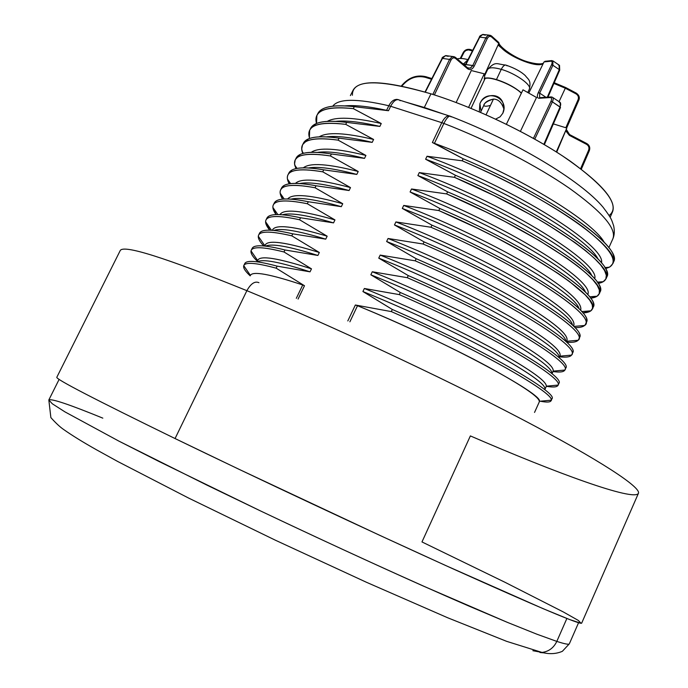 <?xml version="1.0" encoding="UTF-8"?>
<svg xmlns="http://www.w3.org/2000/svg" width="688" height="688" viewBox="0 0 688 688"><rect width="100%" height="100%" fill="white"/><g stroke="black" fill="none" stroke-linecap="round" stroke-linejoin="round"><path stroke-width="1.03" d="M352.402 95.245C352.058 79.206 378.254 78.733 430.963 93.835C476.844 108.076 534.034 135.803 570.713 161.482C607.702 188.598 620.507 206.606 609.138 215.507M350.381 95.589L353.219 89.99C359.583 79.206 385.495 80.487 430.963 93.835L424.307 107.483L406.161 102.211L424.307 107.483L443.898 114.199L424.307 107.483L430.963 93.835C473.482 107.053 525.95 131.829 562.569 155.961C599.876 181.477 616.568 199.993 612.655 211.517L610.17 217.279M398.369 99.648C394.663 98.737 391.472 100.766 388.797 105.746C356.926 98.384 338.247 98.539 332.751 106.201C338.247 98.539 356.926 98.384 388.797 105.746C391.472 100.766 394.663 98.737 398.369 99.648M400.175 100.715L399.436 100.078C396.486 98.754 393.553 100.818 390.638 106.27L388.797 105.746L386.596 110.329C368.794 106.408 354.888 104.929 344.869 105.892C354.888 104.929 368.794 106.408 386.596 110.329L388.797 105.746L390.638 106.27C393.553 100.818 396.486 98.754 399.436 100.078L398.988 99.906M612.681 263.796L613.507 261.965C623.853 248.402 553.668 197.035 463.17 158.739L434.438 143.345C511.7 171.467 592.867 220.564 604.339 242.537C592.867 220.564 511.7 171.467 434.438 143.345L443.872 123.427C446.736 117.76 449.023 115.421 450.726 116.401C449.023 115.421 446.736 117.76 443.872 123.427L441.782 122.688L443.872 123.427C488.471 140.61 536.932 165.731 569.466 188.314C602.258 211.844 616.732 228.648 612.896 238.727C616.732 228.648 602.258 211.844 569.466 188.314C536.932 165.731 488.471 140.61 443.872 123.427L434.438 143.345L432.382 142.511L441.782 122.688C444.551 117.347 447.329 115.154 450.098 116.091C447.329 115.154 444.551 117.347 441.782 122.688L390.638 106.27L388.505 110.716L386.596 110.329L388.505 110.716L390.638 106.27L441.782 122.688L432.382 142.511L463.17 158.739L462.198 160.803L427.024 156.253L425.614 159.229L455.404 175.259L454.433 177.332L419.276 172.593L417.865 175.569L447.613 191.84L446.632 193.913L411.51 188.985L410.091 191.978L439.795 208.473L438.815 210.554L403.718 205.428L402.299 208.43L431.944 225.165L430.963 227.255L395.901 221.932L394.473 224.942L424.075 241.909L423.086 244.008L388.058 238.487L386.622 241.505L416.171 258.714L415.182 260.821L380.18 255.093L378.744 258.129L408.251 275.578L407.253 277.685L372.285 271.76L370.841 274.804L400.296 292.495L399.298 294.61L364.356 288.487L362.911 291.54L392.315 309.471L391.317 311.595L355.361 305.008L347.81 320.935L355.361 305.008L357.511 305.721C402.497 324.168 452.781 347.844 487.801 366.678C523.258 386.08 540.415 397.827 539.28 401.93L539.375 401.302L551.183 400.184C554.743 393.347 480.319 350.416 391.317 311.595L355.361 305.008L357.511 305.721L349.882 321.812L357.511 305.721C448.877 342.891 543.468 394.516 539.375 401.302M243.758 265.654C243.019 267.821 245.169 271.227 250.2 275.862C245.023 271.098 242.907 267.641 243.836 265.482C245.539 261.939 256.314 262.833 276.163 268.174C255.996 262.747 245.195 261.913 243.758 265.654L250.423 275.398C252.642 270.917 270.074 274.108 302.729 284.97L304.483 285.735L298.085 299.074L304.483 285.735L276.163 268.174L277.144 266.144L310.039 271.837L311.475 268.845L283.989 251.98L284.97 249.968L317.899 255.463L319.327 252.487L291.798 235.846L292.77 233.834L325.734 239.149L327.161 236.182L299.572 219.764L300.544 217.761L333.542 222.886L334.961 219.928L307.33 203.734L308.301 201.739L341.325 206.675L342.736 203.725L315.061 187.755L316.024 185.769L349.083 190.524L350.493 187.583L322.767 171.837L323.73 169.841L356.814 174.417L358.216 171.493L330.446 155.961L331.401 153.974L364.52 158.369L365.921 155.445L338.1 140.137L339.055 138.159L372.199 142.373L373.601 139.458L345.729 124.365L346.683 122.395L379.862 126.42L381.247 123.522L353.331 108.644L354.286 106.683L388.505 110.716L354.286 106.683C333.302 104.43 321.133 106.769 317.779 113.692L316.876 115.541C320.212 108.652 332.364 106.356 353.331 108.644L354.286 106.683C341.11 105.187 331.375 105.591 325.071 107.913C320.969 109.444 318.398 111.688 317.383 114.647M451.07 116.891L450.373 116.255M310.185 129.439L312.455 125.973L316.695 123.419C322.827 120.968 332.82 120.624 346.683 122.395L379.862 126.42L381.247 123.522C353.692 117.261 335.692 116.556 327.256 121.389C335.692 116.556 353.692 117.261 381.247 123.522L353.331 108.644C325.347 105.857 313.074 110.811 316.523 123.487L316.876 115.541M379.862 126.42C360.521 121.914 345.772 120.228 335.615 121.372C345.772 120.228 360.521 121.914 379.862 126.42M302.961 144.274L308.396 138.942C314.304 136.353 324.521 136.095 339.055 138.159L372.199 142.373L373.601 139.458C345.204 132.732 327.084 131.864 319.223 136.843C327.084 131.864 345.204 132.732 373.601 139.458L345.729 124.365C318.157 121.191 306.04 125.612 309.376 137.634L309.669 130.333C312.842 123.771 324.865 121.785 345.729 124.365L346.683 122.395C325.802 119.85 313.771 121.879 310.572 128.475L309.669 130.333M372.199 142.373C351.74 137.402 336.501 135.57 326.473 136.878C336.501 135.57 351.74 137.402 372.199 142.373M295.728 159.152L300.183 154.465C305.807 151.764 316.213 151.601 331.401 153.974L364.52 158.369L365.921 155.445C336.673 148.23 318.441 147.189 311.243 152.332C318.441 147.189 336.673 148.23 365.921 155.445L338.1 140.137C311.372 136.62 299.366 140.352 302.066 151.326L302.772 153.501L301.714 148.961L302.445 145.168C305.463 138.933 317.349 137.256 338.1 140.137L339.055 138.159C318.286 135.321 306.384 137.032 303.348 143.31L302.445 145.168M364.52 158.369C342.925 152.908 327.239 150.921 317.443 152.409C327.239 150.921 342.925 152.908 364.52 158.369M281.186 189.054L283.998 185.545C288.874 182.621 299.555 182.69 316.024 185.769L349.083 190.524L350.493 187.583C319.421 179.284 301.077 177.882 295.462 183.395C301.077 177.882 319.421 179.284 350.493 187.583L322.767 171.837C297.715 167.709 285.95 170.125 287.455 179.104L289.227 183.834C287.274 180.247 286.836 177.289 287.928 174.967C290.62 169.394 302.23 168.354 322.767 171.837L323.73 169.841C303.176 166.401 291.549 167.485 288.84 173.101L292.047 170.005C297.328 167.184 307.889 167.132 323.73 169.841L356.814 174.417L358.216 171.493C328.081 163.744 309.781 162.531 303.322 167.846C309.781 162.531 328.081 163.744 358.216 171.493L330.446 155.961C304.56 152.125 292.667 155.187 294.756 165.146L295.969 168.62L294.567 163.916L295.195 160.046C298.05 154.138 309.798 152.779 330.446 155.961L331.401 153.974C310.744 150.835 298.979 152.237 296.107 158.18L295.195 160.046M356.814 174.417C334.084 168.44 317.985 166.29 308.525 167.958C317.985 166.29 334.084 168.44 356.814 174.417M349.083 190.524C325.192 183.997 308.731 181.675 299.71 183.533C308.731 181.675 325.192 183.997 349.083 190.524M273.884 204.078L276.017 201.094C280.446 198.067 291.205 198.282 308.301 201.739L341.325 206.675L342.736 203.725C310.692 194.833 292.34 193.251 287.67 198.978C292.34 193.251 310.692 194.833 342.736 203.725L315.061 187.755C290.843 183.361 279.208 185.167 280.162 193.182L282.587 199.15C280.197 195.349 279.543 192.279 280.635 189.94C283.164 184.702 294.636 183.971 315.061 187.755L316.024 185.769C295.591 182.019 284.092 182.784 281.547 188.065L280.635 189.94M341.325 206.675C316.256 199.572 299.486 197.06 291.007 199.142C299.486 197.06 316.256 199.572 341.325 206.675M272.379 230.291C274.701 224.004 292.968 225.965 327.161 236.182L299.572 219.764C276.997 214.888 265.663 215.55 265.585 221.76L269.756 230.17C266.153 225.802 264.897 222.413 265.981 220.022C268.182 215.447 279.38 215.361 299.572 219.764L300.544 217.761C280.334 213.392 269.12 213.521 266.901 218.13L268.114 216.66C272.035 213.538 282.845 213.908 300.544 217.761L333.542 222.886L334.961 219.928C301.886 210.399 283.551 208.627 279.973 214.613C283.551 208.627 301.886 210.399 334.961 219.928L307.33 203.734C283.938 199.09 272.448 200.311 272.869 207.406L276.077 214.587C273.153 210.537 272.224 207.32 273.317 204.955C275.682 200.053 287.025 199.64 307.33 203.734L308.301 201.739C287.98 197.68 276.619 198.127 274.237 203.08L273.317 204.955M333.542 222.886C307.261 215.163 290.224 212.463 282.415 214.768C290.224 212.463 307.261 215.163 333.542 222.886M272.551 229.869C275.604 224.099 293.81 226.197 327.161 236.182L325.734 239.149C298.205 230.772 280.945 227.866 273.944 230.428C280.945 227.866 298.205 230.772 325.734 239.149L292.77 233.834C272.672 229.164 261.595 228.958 259.539 233.232L258.619 235.124C260.657 230.893 271.717 231.134 291.798 235.846L292.77 233.834C274.469 229.551 263.642 229.018 260.296 232.226L259.23 234.255M264.932 245.891C266.084 239.415 284.221 241.608 319.327 252.487L291.798 235.846C270.023 230.772 258.86 230.901 258.301 236.251C258.103 238.641 259.901 241.866 263.702 245.934C259.238 241.161 257.544 237.558 258.619 235.124M265.207 244.971C268.045 239.648 286.088 242.159 319.327 252.487L317.899 255.463C289.055 246.373 271.631 243.26 265.611 246.123C271.631 243.26 289.055 246.373 317.899 255.463L284.97 249.968C264.992 244.98 254.053 244.455 252.161 248.385L251.24 250.286C253.107 246.39 264.029 246.958 283.989 251.98L284.97 249.968C266.075 245.238 255.274 244.515 252.548 247.8M257.673 260.58C259.393 255.093 277.324 257.845 311.475 268.845L283.989 251.98C263.022 246.717 252.04 246.356 251.025 250.879C250.57 253.253 252.659 256.71 257.303 261.242C252.229 256.289 250.208 252.642 251.24 250.286M257.028 261.81L257.845 260.133C260.468 255.257 278.339 258.163 311.475 268.845L310.039 271.837C279.81 261.982 262.274 258.654 257.424 261.861C262.274 258.654 279.81 261.982 310.039 271.837L277.144 266.144C257.278 260.847 246.485 259.987 244.756 263.581L243.836 265.482M244.868 263.375C246.915 260.021 257.673 260.941 277.144 266.144L276.163 268.174L304.483 285.735L302.729 284.97L296.313 298.317L302.729 284.97C270.246 274.159 252.823 270.943 250.458 275.329M175.062 438.548L238.435 469.027L379.501 535.221L445.377 565.39L543.038 608.639L569.716 619.578L581.085 623.294L578.341 620.438L563.326 611.959L504.975 582.28L421.976 541.938L470.368 435.917C557.4 473.611 634.009 501.535 638.404 493.373C641.448 487.577 600.977 460.65 520.816 418.665C440.879 376.792 328.709 324.392 246.88 290.671C328.709 324.392 440.879 376.792 520.816 418.665C600.977 460.65 641.448 487.577 638.404 493.373L581.661 623.165C580.337 624.945 537.423 606.825 452.919 568.804C369.611 531.127 255.712 477.73 175.062 438.548L246.88 290.671C250.845 283.568 254.87 280.902 258.955 282.691C254.87 280.902 250.845 283.568 246.88 290.671C165.412 257.656 123.186 244.309 120.194 250.621C123.186 244.309 165.412 257.656 246.88 290.671L175.062 438.548C95.107 399.53 55.685 379.114 56.803 377.299L120.194 250.621M566.878 618.478L556.816 641.405L536.846 634.19L507.4 622.373L469.001 606.111C411.071 581.025 334.127 545.928 260.245 510.806L159.401 461.682L118.904 441.128L64.947 411.88L52.305 403.779L48.831 399.969L52.305 403.779L64.947 411.88L118.904 441.128L207.217 485.264L260.245 510.806C316.944 537.706 371.15 562.732 422.879 585.866L507.4 622.373L536.846 634.19L556.816 641.405L566.878 618.478M102.83 418.149C69.531 404.527 51.531 398.472 48.831 399.969L50.869 417.607C55.848 423.137 60.105 427.102 63.657 429.51C72.034 435.427 83.076 442.246 96.802 449.969L117.665 461.459L188.435 497.974L275.449 540.235L366.36 582.237L447.656 617.755L506.669 641.354L542.024 652.43C548.783 651.545 553.711 647.872 556.816 641.405C553.711 647.872 548.783 651.545 542.024 652.43L532.882 650.71L542.024 652.43C549.377 654.348 556.153 653.978 562.371 651.312L569.346 643.796C568.985 644.785 564.814 643.985 556.816 641.405C564.814 643.985 568.985 644.785 569.346 643.796L578.574 622.717M539.925 652.499L544.819 652.946M551.062 400.743L551.931 398.816C558.794 393.201 483.776 349.349 392.315 309.471L391.317 311.595C482.795 351.499 557.873 395.239 551.062 400.743C550.254 402.299 546.659 402.454 540.278 401.216C547.356 402.592 550.993 402.248 551.183 400.184M544.733 389.692C547.313 385.658 530.818 373.679 495.24 353.744C460.048 334.411 408.706 310.107 362.911 291.54L392.315 309.471C483.879 349.392 558.923 393.278 551.922 398.834M544.956 389.348C546.281 384.807 529.158 372.638 493.597 352.841C458.475 333.654 407.984 309.815 362.911 291.54L364.356 288.487C409.429 306.728 459.894 330.584 494.982 349.822C530.508 369.671 547.579 381.917 546.22 386.544L544.956 389.339M557.994 385.34L558.854 383.422C566.112 376.904 491.653 332.192 400.296 292.495L399.298 294.61C490.664 334.334 565.201 378.942 557.994 385.34C557.056 387.155 553.161 387.473 546.306 386.295C553.487 387.533 557.418 387.129 558.088 385.074C563.807 378.065 489.546 333.843 399.298 294.61L364.356 288.487C408.758 306.461 458.44 329.887 493.451 348.979C528.926 368.691 546.556 381.083 546.332 386.174L558.088 385.074M551.974 373.739C552.774 368.398 535.513 355.722 500.185 335.701C465.312 316.334 415.475 292.718 370.841 274.804L372.285 271.76C417.349 289.811 467.685 313.728 502.575 333.25C537.878 353.417 554.726 366.076 553.135 371.21L551.991 373.747C552.774 368.398 535.513 355.722 500.185 335.701C465.312 316.334 415.475 292.718 370.841 274.804L400.296 292.495C491.748 332.235 566.241 376.981 558.845 383.448M564.908 369.972L565.76 368.08C573.414 360.658 499.497 315.095 408.251 275.578L407.253 277.685C498.516 317.228 572.502 362.688 564.9 369.989C563.868 372.01 559.894 372.526 552.989 371.546C559.826 372.518 563.79 372.019 564.874 370.049C572.786 362.868 498.748 317.331 407.253 277.685L372.285 271.76C417.212 289.76 467.384 313.582 502.257 333.069C537.552 353.211 554.528 365.896 553.169 371.124L564.874 370.049M571.797 354.664L572.648 352.781C580.689 344.464 507.314 298.05 416.171 258.714L415.182 260.821C506.334 300.183 579.778 346.485 571.788 354.69C570.662 356.917 566.611 357.631 559.619 356.831C566.138 357.571 570.111 357.003 571.539 355.111C581.687 347.767 507.925 300.862 415.182 260.821L380.18 255.093L378.744 258.129C469.672 293.819 563.309 347.75 558.974 357.648C563.309 347.75 469.672 293.819 378.744 258.129L408.251 275.578C499.092 314.923 572.923 360.34 565.803 367.977L565.751 368.106M559.903 356.16C562.397 350.785 546.1 337.808 511.003 317.228C476.294 297.336 425.64 273.11 380.18 255.093C425.253 272.955 475.451 296.924 510.135 316.729C545.223 337.215 561.855 350.278 560.032 355.92L559.172 357.82M585.514 324.186L586.348 322.319C595.172 312.24 522.871 264.149 431.944 225.165L430.963 227.255C521.9 266.265 594.269 314.253 585.497 324.22C584.344 326.585 580.818 327.72 574.91 327.617C579.623 327.694 582.831 326.989 584.551 325.493C599.239 317.847 526.217 268.105 430.963 227.255L395.901 221.932L394.473 224.942C481.041 258.138 571.246 311.002 572.493 325.157C571.246 311.002 481.041 258.138 394.473 224.942L424.075 241.909C512.01 279.749 584.121 325.716 579.778 336.484L579.494 337.559C587.939 328.331 515.106 281.074 424.075 241.909L423.086 244.008C514.134 283.189 587.036 330.343 578.651 339.433C577.464 341.824 573.439 342.744 566.594 342.194C572.571 342.667 576.406 342.031 578.101 340.259C590.502 332.76 517.084 284.454 423.086 244.008L388.058 238.487L386.622 241.505C475.279 275.905 567.187 329.32 565.803 341.446C567.187 329.32 475.279 275.905 386.622 241.505L416.171 258.714C505.568 297.302 578.539 343.037 572.82 352.256M566.534 341.282C570.18 335.761 554.571 322.491 519.707 301.456C485.169 281.143 434.042 256.512 388.058 238.487C433.122 256.151 483.191 280.188 517.677 300.269C552.541 321.072 568.959 334.54 566.912 340.672M564.255 340.044L565.381 340.173L564.255 340.044M573.422 326.069C577.103 319.963 561.614 306.255 526.974 284.927C492.642 264.347 441.773 239.716 395.901 221.932C440.965 239.407 490.905 263.495 525.185 283.86C559.843 304.973 576.037 318.845 573.766 325.476M592.334 309.024L593.168 307.166C602.37 296.201 530.611 247.284 439.795 208.473L438.815 210.554C529.64 249.391 601.475 298.205 592.316 309.058C591.198 311.406 588.051 312.696 582.874 312.937L590.889 310.813L592.583 308.258L592.239 304.724L589.762 300.226L585.118 294.791L569.303 281.358L558.243 273.532L530.439 256.228L496.426 237.695L477.773 228.39L438.815 210.554L403.718 205.428L402.299 208.43C486.898 240.49 575.435 292.778 579.064 308.783C575.435 292.778 486.898 240.49 402.299 208.43L431.944 225.165C518.434 262.257 589.668 308.396 586.683 320.66L586.331 322.354M403.718 205.428C448.791 222.723 498.585 246.872 532.675 267.503C567.118 288.926 583.089 303.202 580.603 310.322C583.123 303.236 567.17 288.969 532.727 267.537C498.637 246.897 448.808 222.731 403.718 205.428M599.136 293.905L599.97 292.056C609.559 280.222 538.317 230.48 447.613 191.84L446.632 193.913C537.362 232.57 608.656 282.218 599.119 293.939C598.018 296.27 595.172 297.689 590.588 298.196L597.115 296.21L599.257 293.595L599.325 289.975L597.227 285.365L592.901 279.792L586.348 273.325L577.576 266.032L566.663 258.017L538.953 240.327L504.794 221.433L485.986 211.973L446.632 193.913L411.51 188.985L410.091 191.978C492.823 222.964 579.709 274.615 585.522 292.331C579.709 274.615 492.823 222.964 410.091 191.978L439.795 208.473C524.841 244.833 595.189 291.076 593.538 304.775L593.151 307.201M411.51 188.985C504.364 223.652 596.565 281.856 587.647 294.576C596.565 281.856 504.364 223.652 411.51 188.985M605.922 278.829L606.747 276.989C616.715 264.287 546.005 213.727 455.404 175.259L454.433 177.332C545.051 215.817 615.82 266.273 605.904 278.864C604.821 281.177 602.215 282.699 598.096 283.43L603.238 281.684L605.836 279.018L606.317 275.312L604.597 270.59L600.615 264.889L594.337 258.258L585.78 250.785L575.022 242.58L547.424 224.494L530.981 214.914L494.182 195.607L454.433 177.332L419.276 172.593L417.865 175.569C498.8 205.54 584.052 256.512 591.886 275.802C584.052 256.512 498.8 205.54 417.865 175.569L447.613 191.84C531.213 227.47 600.676 273.747 600.332 288.831L599.953 292.09M419.276 172.593C510.513 206.245 601.458 264.209 594.604 278.76C601.458 264.209 510.513 206.245 419.276 172.593M613.49 262.008L613.756 256.787C611.555 239.097 543.907 192.941 463.17 158.739L462.198 160.803C552.713 199.116 622.958 250.389 612.664 263.839L610.067 266.763L605.457 268.638L609.258 267.245C619.002 261.569 610.359 248.222 583.338 227.221C555.973 206.77 509.937 181.254 462.198 160.803L427.024 156.253L425.614 159.229C504.811 188.22 588.429 238.469 598.156 259.204C588.429 238.469 504.811 188.22 425.614 159.229L455.404 175.259C537.577 210.175 606.128 256.426 607.074 272.844L606.73 277.032M427.024 156.253C516.731 188.959 606.463 246.639 601.475 262.911C606.463 246.639 516.731 188.959 427.024 156.253M569.612 134.581L586.778 143.543L586.589 144.351C588.747 145.753 589.435 147.662 588.661 150.087L589.349 150.663L588.661 150.087L580.612 168.689L588.661 150.087C589.435 147.662 588.747 145.753 586.589 144.351L569.372 135.364L565.957 131.081L569.372 135.364L586.589 144.351L586.683 143.577M565.691 87.531L565.304 88.21L565.691 87.531L576.243 93.104L576.045 93.878C578.204 95.288 578.892 97.197 578.118 99.614L578.806 100.224L578.118 99.614L566.258 126.747L566.955 127.349L566.258 126.747L565.914 127.779L578.118 99.614C578.892 97.197 578.204 95.288 576.045 93.878L565.304 88.21L559.052 101.669L565.304 88.21L576.045 93.878L576.243 93.104L565.682 87.625M566.826 128.054L553.367 123.9L566.826 128.054L556.291 151.919L566.826 128.054L556.695 152.168M552.782 97.507L560.195 102.417L560.729 104.619L560.066 106.967L552.395 101.876C553.496 99.313 553.444 97.748 552.258 97.171L551.251 96.922L550.357 97.55C551.75 97.687 551.948 98.96 550.95 101.368L552.395 101.876L534.774 139.122L552.395 101.876L550.95 101.368L533.432 138.374L550.95 101.368C551.948 98.96 551.75 97.687 550.357 97.55L539.091 98.272C537.061 98.066 536.795 96.191 538.274 92.656L551.509 64.81C552.481 62.47 552.292 61.266 550.925 61.198L544.019 61.92L528.84 92.975L544.019 61.92L550.925 61.198L551.759 60.587L550.925 61.198C552.292 61.266 552.481 62.47 551.509 64.81L552.911 65.283L551.509 64.81L538.274 92.656L539.667 93.129L552.911 65.283L552.842 60.836L552.911 65.283L559.301 69.626L552.911 65.283L539.667 93.129L539.616 97.687L539.667 93.129L538.274 92.656C536.795 96.191 537.061 98.066 539.091 98.272L552.258 97.171C553.444 97.748 553.496 99.313 552.395 101.876L560.505 107.448L560.066 106.967L543.855 144.342L560.264 106.477L560.634 103.148L559.12 102.065M536.511 97.49L520.412 131.348L536.511 97.49L523 89.81L536.511 97.49M456.144 102.521L471.28 70.537L484.232 73.805L468.588 107.38L484.232 73.805L484.696 77.417L484.232 73.805L471.28 70.537L456.144 102.521M506.385 124.253L523 89.81L506.385 124.253M581.317 169.222L589.349 150.663L581.291 169.205M566.525 129.757L569.578 134.564L569.372 135.364L569.569 134.564L566.473 129.894M566.955 127.349L578.806 100.224L566.964 127.28M498.06 45.021L504.794 50.809M463.437 64.233L463.635 63.821L465.638 64.457L463.635 63.821L463.437 64.233M462.62 63.537L463.635 63.821L462.62 63.537M468.072 59.632L463.635 63.821L468.072 59.632M472.458 50.946L468.416 49.871L465.776 50.559L464.082 52.202L460.883 58.497L463.85 52.606L463.222 52.572L465.776 50.559L468.416 49.871L472.458 50.946M431.531 79.24L425.141 77.28C416.214 75.267 408.457 78.217 401.878 86.146C408.457 78.217 416.214 75.267 425.141 77.28L431.531 79.24M472.794 50.276L469.921 49.433L469.268 50.018L470.059 49.57M463.282 52.795L463.222 52.572C464.692 50.043 466.894 48.994 469.827 49.407M425.958 76.824L425.141 77.28L425.829 76.695L431.875 78.552M485.358 35.174L482.469 34.546L479.407 37.178L482.821 34.452L489.237 35.148M485.866 37.9L479.777 37.118L485.866 37.9L472.776 65.541L465.931 64.534L479.777 37.118L465.57 64.586L472.776 65.541L485.866 37.9L487.259 38.562L474.17 66.211L472.776 65.541L474.17 66.211C472.269 69.548 470.067 70.382 467.556 68.723L455.499 58.42C453.788 57.285 452.283 57.844 450.984 60.097L434.386 94.918L450.984 60.097L449.556 59.417L450.984 60.097C452.283 57.844 453.788 57.285 455.499 58.42L467.556 68.723L467.487 67.699L467.556 68.723C470.067 70.382 472.269 69.548 474.17 66.211L487.259 38.562L485.866 37.9L486.089 37.462L487.861 35.57L490.286 35.312L487.861 35.57L485.866 37.9M498.843 42.604L498.774 43.439C500.425 53.286 538.867 70.15 543.486 63.021C538.867 70.15 500.425 53.286 498.774 43.439L484.412 75.19L498.774 43.439L491.593 36.98L491.533 35.991L490.286 35.312L491.533 35.991L491.593 36.98C489.959 35.836 488.514 36.361 487.259 38.562C488.514 36.361 489.959 35.836 491.593 36.98L498.774 43.439L498.714 42.432M432.855 94.428L449.556 59.417L432.855 94.428M425.33 92.123L442.461 58.385L449.556 59.417L442.461 58.385L425.33 92.123M446.194 55.573C443.072 56.743 441.705 57.689 442.092 58.428L425.029 92.037M448.258 56.33L445.351 55.702L442.461 58.385L443.906 56.511L445.729 55.616L453.108 56.571M455.172 57.319L453.547 56.579L452.042 56.812L449.556 59.417L452.042 56.812L454.269 56.769L455.439 57.396L455.499 58.42L455.439 57.396M468.089 68.155L470.687 67.949L472.776 65.541L470.317 68.121L467.625 67.82M545.481 61.499L544.019 61.92M551.759 60.587L552.223 60.793M553.315 61.146L559.06 65.059L559.301 69.626L547.313 97.18L559.301 69.626L559.722 70.116L559.06 65.059L558.372 64.982M545.937 97.266L539.667 93.129L545.937 97.266M539.977 97.653L539.091 98.272L539.977 97.653L550.933 96.939M560.238 107.534L560.247 102.478M559.688 70.159L559.525 65.377M565.304 88.21L553.909 83.454L565.304 88.21M521.452 93.018C515.063 87.393 506.729 82.913 496.452 79.567L501.26 69.35C515.475 73.324 532.039 85.071 529.364 89.13C532.039 85.071 515.475 73.324 501.26 69.35L496.452 79.567C490.716 77.899 486.64 77.512 484.24 78.406L484.429 79.92L484.696 77.417L484.24 78.406C486.64 77.512 490.716 77.899 496.452 79.567C506.729 82.913 515.063 87.393 521.452 93.018M485.083 78.544C491.017 76.101 513.721 85.278 521.341 93.25C513.721 85.278 491.017 76.101 485.083 78.544L471.013 108.369L485.083 78.544M505.594 65.025C496.745 64.328 495.73 60.553 487.62 69.497C489.03 67.261 493.58 67.218 501.26 69.35C493.58 67.218 489.03 67.261 487.62 69.497L484.524 76.067M507.013 65.85L506.411 65.265C504.743 64.552 503.031 65.91 501.26 69.35C503.031 65.91 504.743 64.552 506.411 65.265C514.934 68.258 521.255 71.741 525.383 75.706C527.902 79.309 531.394 79.825 529.364 89.13L527.834 92.407M502.833 113.236C509.928 97.945 485.814 87.961 479.914 103.682L479.312 111.843L479.914 103.682L481.024 111.284L479.914 103.682C483.784 93.998 499.909 91.831 503.195 103.682L503.917 108.833L502.833 113.236L500.081 116.822L495.601 119.119L500.081 116.822L502.833 113.236M490.475 105.393C479.57 108.549 483.217 101.824 493.434 99.098C497.992 99.106 501.397 102.142 503.65 108.205M483.974 105.101C484.834 102.254 487.981 100.25 493.434 99.098L486.063 114.784L493.434 99.098C498.284 99.132 501.767 102.469 503.891 109.117M397.673 99.597L396.675 99.364M448.937 115.799L399.436 100.078M608.837 247.74L612.896 238.727C614.444 235.296 614.702 230.996 613.67 225.827C611.546 220.065 612.449 219.567 603.032 207.165C580.99 180.643 514.83 141.023 450.726 116.401M309.376 137.634L309.901 138.365M302.066 151.326L303.468 153.312M294.756 165.146L297.044 168.405M287.928 174.967L288.84 173.101M287.455 179.104L290.628 183.644M280.162 193.182L284.221 199.021M272.869 207.406L277.823 214.553M265.981 220.022L266.901 218.13M265.585 221.76L271.433 230.231M258.301 236.251L264.837 245.745M251.025 250.879L257.647 260.537M59.125 379.389L48.831 399.969M534.542 412.43L539.28 401.93M571.539 355.111L559.929 356.16M578.101 340.259L566.637 341.274M578.668 339.399L579.511 337.524M584.551 325.493L573.775 326.422M590.889 310.813L581.721 311.578M597.115 296.21L589.547 296.82M603.238 281.684L597.261 282.157M609.258 267.245L604.847 267.58M589.349 150.663C590.338 147.628 589.496 145.263 586.812 143.568M578.806 100.224C579.958 97.515 579.115 95.15 576.277 93.121M467.995 59.624C463.316 58.403 459.722 58.162 457.21 58.901M460.229 58.506L463.222 52.572M401.31 86.026C408.208 77.675 416.343 74.553 425.726 76.669M483.268 34.4C480.628 35.243 479.347 36.172 479.407 37.178L464.985 65.549M498.611 42.355L491.662 36.103M455.576 57.508L467.487 67.699M543.572 62.849C544.096 62.436 542.677 66.1 527.249 61.714C513.833 57.766 499.049 46.5 498.92 42.905M544.939 61.309L551.466 60.621M547.949 97.137L559.722 70.116M544.371 144.643L560.505 107.448M554.227 82.732L565.674 87.531M503.177 103.639L503.599 108.007M484.154 104.619L480.516 112.359"/></g></svg>
